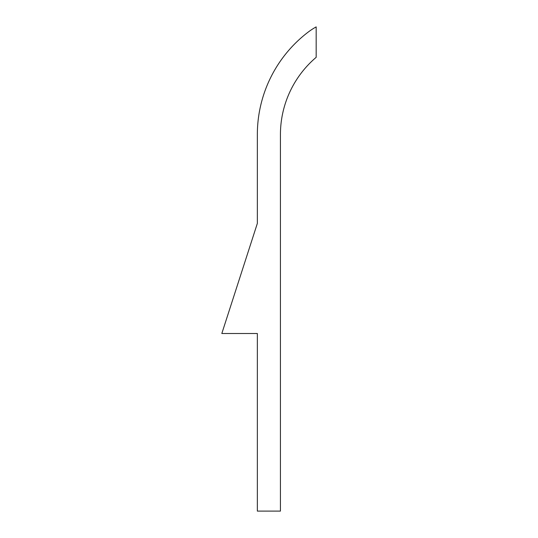 <?xml version="1.0" encoding="UTF-8"?>
<svg xmlns="http://www.w3.org/2000/svg" width="538" height="538" viewBox="0 0 538 538"><rect width="100%" height="100%" fill="white"/><g stroke="black" fill="none" stroke-linecap="round" stroke-linejoin="round"><path stroke-width="0.81" d="M257.346 511.1L280.433 511.1L280.433 134.601A101.413 101.413 0 0 1 316.176 57.324L316.176 26.9A64.378 64.378 0 0 0 308.261 32.038A128.757 128.757 0 0 0 257.346 134.601L257.346 223.398L221.824 333.499L257.346 333.499L257.346 511.1"/></g></svg>
